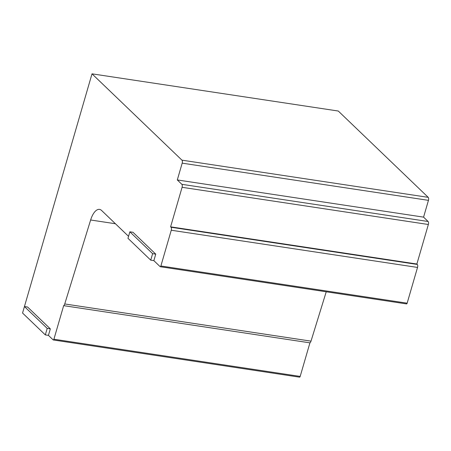 <?xml version="1.0" encoding="UTF-8"?>
<svg xmlns="http://www.w3.org/2000/svg" width="451" height="451" viewBox="0 0 451 451"><rect width="100%" height="100%" fill="white"/><g stroke="black" fill="none" stroke-linecap="round" stroke-linejoin="round"><path stroke-width="0.68" d="M50.326 328.864L48.437 335.364L45.314 334.89L22.55 313.039L24.439 306.545L27.562 307.013L50.326 328.864L47.203 328.39L45.314 334.89M24.439 306.545L47.203 328.39M155.747 254.133L153.859 260.633L150.735 260.159L127.971 238.314L129.86 231.814L132.983 232.288L155.747 254.133L152.624 253.665L150.735 260.159M129.86 231.814L152.624 253.665M406.402 303.844A1.173 0.507 -81.4 0 0 406.543 303.918L160.268 266.727A1.173 0.507 -81.4 0 1 160.133 266.654L153.859 260.633M128.546 236.335L101.627 210.499A17.544 7.633 -81.4 0 0 99.524 209.399A17.544 7.633 -81.4 0 0 90.634 219.998L64.735 303.951A2.965 1.291 -81.4 0 1 63.664 305.648L53.906 339.225A1.173 0.507 -81.4 0 1 53.303 339.969A1.173 0.507 -81.4 0 1 53.162 339.896L48.437 335.364M299.43 377.092A1.173 0.507 -81.4 0 0 299.571 377.166A1.173 0.507 -81.4 0 0 300.174 376.416L53.906 339.225M63.664 305.648L309.933 342.845L300.174 376.416M309.933 342.845A2.965 1.291 -81.4 0 0 311.004 341.142L64.735 303.951M326.231 291.791L311.004 341.142M406.543 303.918A1.173 0.507 -81.4 0 0 407.146 303.173L160.877 265.983A1.173 0.507 -81.4 0 1 160.268 266.727M160.877 265.983L171.262 230.235L417.53 267.432L407.146 303.173M417.53 267.432A2.34 1.02 -81.4 0 0 417.299 264.438L171.03 227.248A2.34 1.02 -81.4 0 1 171.262 230.235M171.03 227.248L170.602 226.836L182.086 187.3L428.354 224.497L416.871 264.027L417.299 264.438M428.354 224.497A2.34 1.02 -81.4 0 0 428.123 221.503L181.854 184.312A2.34 1.02 -81.4 0 1 182.086 187.3M181.854 184.312L177.305 179.943L182.181 163.155L428.45 200.345L423.574 217.134L428.123 221.503M428.45 200.345A2.34 1.02 -81.4 0 0 428.219 197.352L181.95 160.161A2.34 1.02 -81.4 0 1 182.181 163.155M23.125 311.066L92.01 73.834L338.278 111.031L428.219 197.352M92.01 73.834L181.95 160.161M170.602 226.836L416.871 264.027M177.305 179.943L423.574 217.134M115.428 223.747L90.634 219.998M299.571 377.166L53.303 339.969"/></g></svg>

